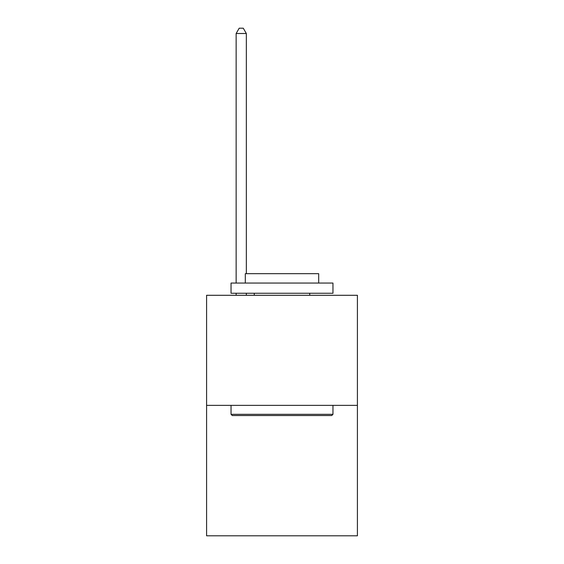 <?xml version="1.0" encoding="UTF-8"?>
<svg xmlns="http://www.w3.org/2000/svg" width="564" height="564" viewBox="0 0 564 564"><rect width="100%" height="100%" fill="white"/><g stroke="black" fill="none" stroke-linecap="round" stroke-linejoin="round"><path stroke-width="0.85" d="M357.414 405.354L357.414 295.289L206.586 295.289L206.586 535.8L357.414 535.8L357.414 405.354L206.586 405.354M331.731 415.541L232.269 415.541L231.043 414.321L332.957 414.321L331.731 415.541M231.043 283.058L332.957 283.058L332.957 293.252L231.043 293.252L231.043 283.058M318.688 283.058L318.688 273.681L245.312 273.681L245.312 283.058M231.043 405.354L231.043 414.321M332.957 405.354L332.957 414.321M254.279 293.252L254.279 295.289M309.721 293.252L309.721 295.289M246.334 273.681L246.334 33.502L236.14 33.502L236.14 283.058M236.14 293.252L236.14 295.289M246.334 293.252L246.334 295.289M236.14 33.502L239.199 28.2L243.274 28.2L246.334 33.502"/></g></svg>
